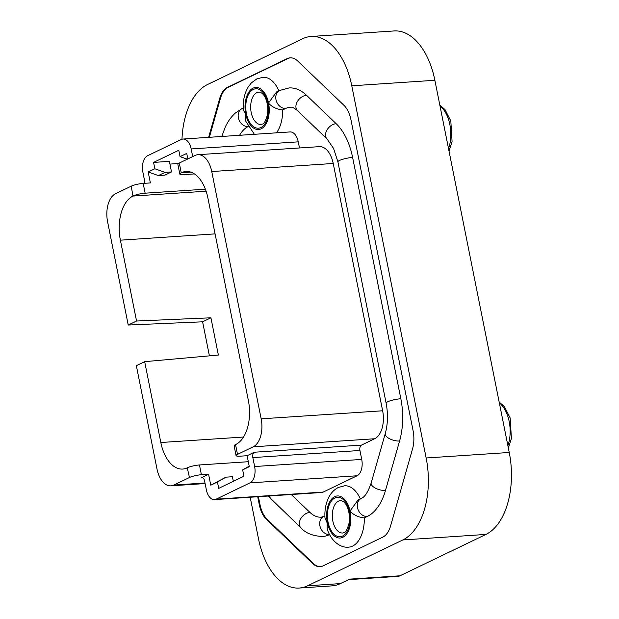 <?xml version="1.0" encoding="UTF-8"?>
<svg xmlns="http://www.w3.org/2000/svg" width="619" height="619" viewBox="0 0 619 619"><rect width="100%" height="100%" fill="white"/><g stroke="black" fill="none" stroke-linecap="round" stroke-linejoin="round"><path stroke-width="0.93" d="M209.408 355.855L202.599 321.81L128.226 325.029L107.582 221.695A22.841 13.069 86.2 0 1 115.544 193.732L131.243 186.172A8.782 1.617 -11.3 0 1 143.19 183.402L150.378 182.93L148.189 171.974L158.379 175.579L164.847 175.146L171.502 171.943L165.033 172.368L158.379 175.579M128.226 325.029L136.551 321.021L120.395 240.172A36.01 20.605 86.2 0 1 132.961 196.068L131.243 186.172M233.324 481.327L232.411 476.738L225.943 477.164L210.777 485.219L208.588 474.262L201.399 474.734A8.782 1.617 168.7 0 0 189.46 477.504L173.761 485.064A22.841 13.069 86.2 0 1 170.875 485.838A22.841 13.069 86.2 0 1 156.994 469.001L136.35 365.674L144.668 361.666L218.368 355.058L210.924 317.802L136.551 321.021M189.46 477.504L187.263 467.84A36.01 20.605 86.2 0 1 182.713 469.063A36.01 20.605 86.2 0 1 160.824 442.515L144.668 361.666M190.698 172.097L181.243 172.817A8.782 1.617 168.7 0 0 179.812 174.063L177.862 164.283A8.782 1.617 -11.3 0 1 179.286 163.045L194.985 155.485A22.841 13.069 86.2 0 1 197.871 154.711A22.841 13.069 86.2 0 1 211.752 171.54L261.164 418.846A22.841 13.069 86.2 0 1 253.194 446.817L237.503 454.377A8.782 1.617 168.7 0 0 236.071 455.615A8.782 1.617 168.7 0 0 239.932 456.188L247.12 455.708L254.37 452.218A4.395 2.515 86.2 0 0 252.838 457.596L254.626 466.525A13.355 7.637 -93.8 0 1 249.968 482.874L216.147 499.162A13.355 7.637 -93.8 0 1 214.46 499.61A13.355 7.637 -93.8 0 1 206.344 489.776L204.564 480.839A4.395 2.515 86.2 0 0 201.895 477.605A4.395 2.515 86.2 0 0 201.337 477.752L208.588 474.262M181.475 172.709A36.01 20.605 86.2 0 1 186.033 171.486A36.01 20.605 86.2 0 1 207.914 198.026L248.351 400.377A36.01 20.605 86.2 0 1 235.785 444.481L235.545 444.597A8.782 1.617 -11.3 0 0 234.121 445.835L236.071 455.615M205.392 189.182L145.14 193.182A8.782 1.617 168.7 0 0 133.201 195.952M179.812 174.063A8.782 1.617 168.7 0 0 183.673 174.635L194.428 173.924M187.503 467.724A8.782 1.617 -11.3 0 1 199.45 464.962L248.32 461.712M225.943 477.164L217.439 482.008L218.708 488.368L243.917 476.228L242.648 469.875L249.202 466.138M178.434 163.524L169.939 164.089M187.82 158.936L186.714 153.419L180.059 156.63L178.79 150.27L153.574 162.41L154.851 168.763L148.189 171.974M171.502 171.943L169.389 161.358L153.574 162.41M197.871 154.711L319.342 146.649A22.841 13.069 86.2 0 1 333.223 163.478L382.643 410.784A22.841 13.069 86.2 0 1 374.673 438.755L361.473 445.107A4.395 2.515 86.2 0 0 359.941 450.485L361.728 459.422A13.355 7.637 86.2 0 1 357.07 475.771L323.25 492.051A13.355 7.637 86.2 0 1 321.563 492.507L214.46 499.61M183 139.043L290.102 131.932A13.44 7.691 86.2 0 1 298.265 141.844L191.17 148.947A13.44 7.691 -93.8 0 0 183 139.043A13.44 7.691 -93.8 0 0 181.305 139.499L147.531 155.764A13.355 7.637 -93.8 0 0 142.873 172.113L144.653 181.042A4.395 2.515 86.2 0 1 144.761 183.301M209.346 137.294L220.387 98.522A24.064 13.773 86.2 0 1 228.249 87.294L287.827 58.604A24.064 13.773 86.2 0 1 290.512 57.822M320.464 566.648A24.064 13.773 86.2 0 1 313.291 563.46L267.106 519.225A24.064 13.773 86.2 0 1 260.011 504.663L258.425 496.693M276.461 132.837A30.741 17.587 86.2 0 0 282.705 109.927L285.754 108.457A9.664 7.722 -115.7 0 1 276.368 101.106A9.664 7.722 -115.7 0 1 279.695 90.436L289.081 87.937A55.78 31.917 86.2 0 1 306.537 95.295L336.171 123.684A55.78 31.917 86.2 0 1 352.613 157.435A9.664 1.78 168.7 0 0 342.74 159.269A9.664 1.78 168.7 0 0 337.904 161.853L386.124 403.147C388.152 413.956 387.873 424.1 385.273 433.555A9.664 4.201 -164.1 0 0 389.552 438.732A9.664 4.201 -164.1 0 0 399.58 441.007A55.78 31.917 86.2 0 0 400.833 398.737L352.613 157.435M327.203 529.199C331.745 542.345 341.394 548.109 348.698 547.142A30.741 17.587 86.2 0 0 364.32 517.902L367.284 516.478A55.78 31.917 86.2 0 0 385.49 490.449L399.58 441.007M329.54 534.646A55.78 31.917 86.2 0 1 322.615 536.48C312.827 536.077 305.577 533.168 300.865 527.736L268.135 496.051M243.406 110.089C242.733 101.354 244.312 93.678 248.142 87.062L251.422 82.814L256.784 78.93L262.998 77.282A30.741 17.587 86.2 0 1 278.89 90.831M298.265 141.844L299.488 147.964M248.142 126.562L248.134 126.57A36.451 20.86 -93.8 0 0 239.607 135.282M324.898 515.952L321.338 517.198A36.451 20.86 -93.8 0 1 309.933 512.393L291.27 494.519M324.998 518.088C324.426 509.538 326.02 502.032 329.765 495.564C331.954 491.943 334.84 489.227 338.407 487.439L344.628 485.791A30.741 17.587 86.2 0 1 360.328 498.891M306.537 95.295A9.664 6.716 -46.2 0 0 297.422 101.485A9.664 6.716 -46.2 0 0 297.468 110.639C294.296 107.954 291.928 106.816 290.357 107.219A36.451 20.86 -93.8 0 0 285.754 108.457M243.399 110.097L245.426 113.888L245.735 121.192L254.401 134.308M282.705 109.927C277.049 109.339 272.468 107.219 268.948 103.574L268.77 102.646L276.561 91.983M324.983 518.088L327.134 522.823L327.188 529.206M364.32 517.902C358.625 517.298 354.006 515.194 350.478 511.58L350.292 510.66L358.006 500.036M191.17 148.947L192.695 156.584M154.851 168.763L165.033 172.368M187.294 159.191L180.059 156.63M217.439 482.008L210.777 485.219M247.12 455.708L249.31 466.664L242.648 469.875M181.978 139.236A66.929 38.301 86.2 0 1 207.466 84.563L302.645 38.734A66.929 38.301 86.2 0 1 311.102 36.467A66.929 38.301 86.2 0 1 351.778 85.801L426.151 457.983A66.929 38.301 86.2 0 1 402.799 539.954L307.612 585.783A66.929 38.301 86.2 0 1 299.155 588.05A66.929 38.301 86.2 0 1 258.479 538.716L250.192 497.243M287.827 58.604L287.108 58.65A24.064 13.773 86.2 0 1 290.149 57.838A24.064 13.773 86.2 0 1 297.685 61.01L343.87 105.245A24.064 13.773 86.2 0 1 350.965 119.807L413.082 430.662A24.064 13.773 86.2 0 1 412.54 448.907L390.589 525.941A24.064 13.773 86.2 0 1 382.728 537.176L323.149 565.867A24.064 13.773 86.2 0 1 320.108 566.679A24.064 13.773 86.2 0 1 312.572 563.507L266.387 519.271A24.064 13.773 86.2 0 1 259.299 504.709L257.705 496.74M220.387 98.522L219.668 98.568L208.626 137.341M219.668 98.568A24.064 13.773 86.2 0 1 227.529 87.341L287.108 58.65M311.102 36.467L394.195 30.95A66.929 38.301 86.2 0 1 434.871 80.284L509.244 452.474A66.929 38.301 86.2 0 1 485.892 534.437L399.982 575.802A17.564 10.051 86.2 0 1 397.762 576.397L348.59 579.655M399.982 575.802L349.665 579.136L340.396 583.601A66.929 38.301 86.2 0 1 331.931 585.876L299.155 588.05M256.87 92.626A16.249 9.3 86.2 0 1 258.928 92.076C260.97 92.448 262.394 93.26 263.199 94.521C265.249 96.332 268.94 104.402 267.454 114.608C264.042 126.609 262.456 123.189 261.079 124.504A16.249 9.3 86.2 0 1 250.904 110.731A16.249 9.3 86.2 0 1 256.87 92.626M338.5 501.135A16.249 9.3 86.2 0 1 340.551 500.585C342.601 500.957 344.025 501.769 344.829 503.03C346.88 504.841 350.563 512.903 349.085 523.117C345.673 535.118 344.079 531.698 342.709 533.013A16.249 9.3 86.2 0 1 332.535 519.24A16.249 9.3 86.2 0 1 338.5 501.135M202.599 321.81L210.924 317.802M181.243 172.817L179.286 163.045M237.503 454.377L235.545 444.597M145.14 193.182L143.19 183.402M201.399 474.734L199.45 464.962M323.25 492.051L216.147 499.162M357.07 475.771L249.968 482.874M253.07 88.161A21.085 12.063 86.2 0 1 269.041 113.881A21.085 12.063 86.2 0 1 249.271 123.398A21.085 12.063 86.2 0 1 253.07 88.161M334.693 496.67A21.085 12.063 86.2 0 1 350.671 522.39A21.085 12.063 86.2 0 1 330.902 531.907A21.085 12.063 86.2 0 1 334.693 496.67M206.112 191.209L132.961 196.068M509.244 452.474L426.151 457.983M485.892 534.437L402.799 539.954M340.396 583.601L307.612 585.783M434.871 80.284L351.778 85.801M499.34 402.899A28.985 16.589 86.2 0 1 507.882 445.665M439.993 105.926A28.985 16.589 86.2 0 1 448.543 148.684M313.291 563.46L312.572 563.507M267.106 519.225L266.387 519.271M260.011 504.663L259.299 504.709M228.249 87.294L227.529 87.341M361.728 459.422L254.626 466.525M202.459 477.675L201.337 477.752M204.99 482.99L173.761 485.064M333.223 163.478L211.752 171.54M382.643 410.784L261.164 418.846M374.673 438.755L253.194 446.817M361.473 445.107L254.37 452.218M359.941 450.485L252.838 457.596M243.522 437.029L160.824 442.515M215.079 233.881L120.395 240.172M253.318 89.43A19.762 11.312 86.2 0 1 268.298 113.54A19.762 11.312 86.2 0 1 249.759 122.469A19.762 11.312 86.2 0 1 253.318 89.43M334.949 497.939A19.762 11.312 86.2 0 1 349.928 522.049A19.762 11.312 86.2 0 1 331.389 530.978A19.762 11.312 86.2 0 1 334.949 497.939M400.833 398.737A9.664 1.78 168.7 0 0 390.96 400.57A9.664 1.78 168.7 0 0 386.124 403.147M385.49 490.449A9.664 4.201 -164.1 0 1 375.47 488.167A9.664 4.201 -164.1 0 1 371.183 482.998L385.273 433.555M367.284 516.478A9.664 7.722 -115.7 0 1 357.898 509.128A9.664 7.722 -115.7 0 1 361.225 498.457C364.777 497.158 368.096 492.004 371.183 482.998M269.683 495.951A9.664 6.716 133.8 0 0 271.223 499.347M309.933 512.393A9.664 6.716 133.8 0 0 300.819 518.583A9.664 6.716 133.8 0 0 300.865 527.736M323.613 516.571A9.664 7.722 64.3 0 0 320.255 527.148A9.664 7.722 64.3 0 0 329.517 534.599M297.468 110.639L327.103 139.027A9.664 6.716 -46.2 0 1 327.056 129.874A9.664 6.716 -46.2 0 1 336.171 123.684M221.927 136.126L225.184 127.259C227.846 121.409 231.32 116.604 235.607 112.836L242.083 108.549A9.664 7.722 64.3 0 0 238.756 119.219A9.664 7.722 64.3 0 0 248.134 126.57M499.177 402.079L504.369 406.575L510.172 417.98L511.418 438.484L508.369 448.102M439.83 105.098L445.022 109.594L450.825 120.999L452.079 141.503L449.03 151.121M205.106 483.563L170.875 485.838M357.991 500.02L361.225 498.457M327.103 139.027L333.571 148.459L337.904 161.853M243.282 107.969L242.083 108.549M276.546 91.952L279.695 90.436"/></g></svg>
